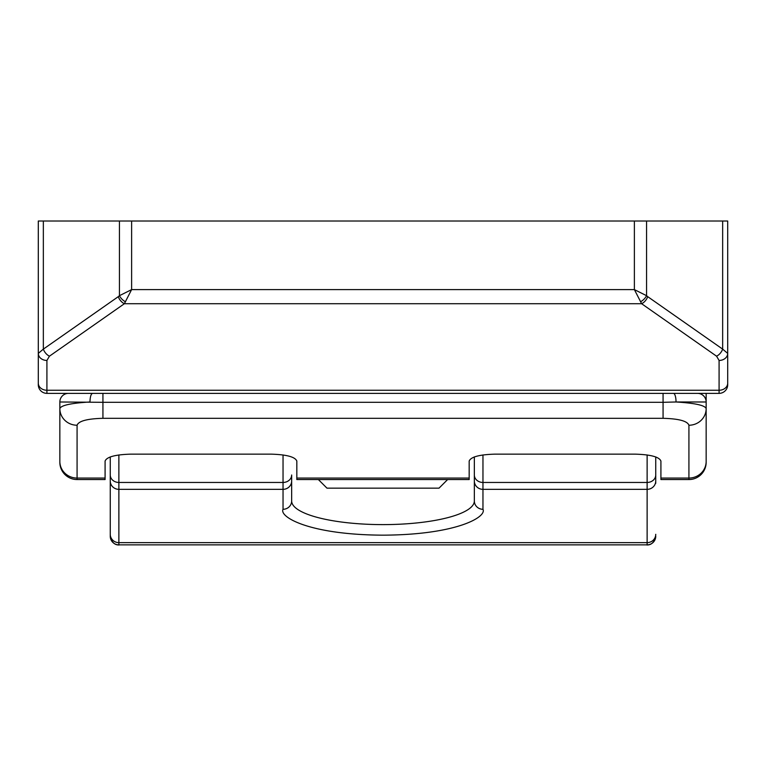 <?xml version="1.0" encoding="UTF-8"?>
<svg xmlns="http://www.w3.org/2000/svg" width="766" height="766" viewBox="0 0 766 766"><rect width="100%" height="100%" fill="white"/><g stroke="black" fill="none" stroke-linecap="round" stroke-linejoin="round"><path stroke-width="1.15" d="M49.445 356.18A8.617 5.458 -125 0 1 43.346 349.124L38.3 353.394A8.617 7.057 0 0 0 46.918 360.451L49.445 356.18L124.37 303.719A8.617 5.458 -125 0 1 118.28 296.662L43.346 349.124L43.346 221.02L722.654 221.02L722.654 349.124A8.617 5.458 125 0 1 716.555 356.18L719.082 360.451L719.082 390.248L46.918 390.248L46.918 360.451M43.346 221.02L38.3 221.02L38.3 384.752A8.617 8.617 0 0 0 46.918 393.37L719.082 393.37L719.082 390.248A8.617 7.057 -0 0 0 727.7 383.192L727.7 353.394A8.617 7.057 180 0 1 719.082 360.451M722.654 221.02L727.7 221.02L727.7 353.394L722.654 349.124L647.72 296.662A8.617 5.458 125 0 1 641.63 303.719L634.382 289.605L131.618 289.605L124.37 303.719L641.63 303.719L716.555 356.18M727.7 383.192L727.7 384.752A8.617 8.617 0 0 1 719.082 393.37M647.72 296.662L646.571 295.695A8.617 4.979 135 0 1 640.481 301.785M131.618 221.02L131.618 289.605L119.429 295.695A8.617 4.979 45 0 0 125.519 301.785M646.571 221.02L646.571 295.695L634.382 289.605L634.382 221.02M706.156 449.383L706.156 423.531M291.655 481.019L291.655 500.974A8.617 8.321 180 0 1 283.037 509.294C279.015 516.868 309.014 534.821 383 535.166C456.986 534.821 486.985 516.868 482.963 509.294A8.617 8.321 -0 0 1 474.345 500.974L474.345 456.909L474.345 500.974A91.346 23.641 0 0 1 383 524.614A91.346 23.641 0 0 1 291.655 500.974L291.655 474.997A8.617 7.459 180 0 1 283.037 482.456L283.037 489.34A8.617 8.321 -0 0 0 291.655 481.019L291.655 474.997M655.744 483.317L655.744 456.909M110.256 456.909L110.256 536.257A8.617 8.598 -0 0 0 118.874 544.856L647.126 544.856A8.617 8.598 0 0 0 655.744 536.257C654.317 542.213 651.359 545.124 646.877 544.98M77.079 425.235A17.235 16.651 180 0 1 59.844 408.594L59.844 461.429A17.235 16.651 -0 0 0 77.079 478.07L77.079 425.235C78.611 421.032 87.228 418.724 102.931 418.313L102.931 402.303L59.844 401.987A8.617 8.617 0 0 1 68.461 393.37A8.617 8.617 0 0 0 59.844 401.987L59.844 462.31A17.235 17.235 0 0 0 77.079 479.545L105.086 479.545L105.086 461.065C106.733 456.89 115.35 454.583 130.938 454.142L270.973 454.142C286.561 454.583 295.178 456.89 296.825 461.065L296.825 479.545L469.175 479.545L469.175 478.07L296.825 478.07M318.369 479.545L326.986 488.162L439.014 488.162L447.631 479.545L296.825 479.545M706.156 393.37L706.156 408.594L706.156 393.37M706.156 461.429L706.156 408.594A17.235 16.651 180 0 1 688.921 425.235L688.921 478.07A17.235 16.651 -0 0 0 706.156 461.429L706.156 462.31A17.235 17.235 0 0 1 688.921 479.545L660.914 479.545L688.921 479.545A17.235 17.235 0 0 0 706.156 462.31M105.086 479.545L77.079 479.545A17.235 17.235 0 0 1 59.844 462.31M469.175 478.07L469.175 461.065C470.822 456.89 479.439 454.583 495.028 454.142L635.062 454.142C650.65 454.583 659.267 456.89 660.914 461.065L660.914 479.545M92.562 393.37C91.001 393.916 90.139 396.788 89.967 401.987C71.008 403.136 60.964 405.338 59.844 408.594M469.175 479.545L447.631 479.545M706.156 408.594C705.036 405.338 694.992 403.136 676.033 401.987L663.069 402.303L663.069 418.313C678.772 418.724 687.389 421.032 688.921 425.235M706.156 401.987A8.617 8.617 0 0 0 697.539 393.37A8.617 8.617 0 0 1 706.156 401.987L676.033 401.987A8.617 2.595 -90 0 0 673.438 393.37M38.3 383.192A8.617 7.057 -0 0 0 46.918 390.248L46.918 393.37M119.429 221.02L119.429 295.695L118.28 296.662M655.744 474.997A8.617 7.459 180 0 1 647.126 482.456L647.126 489.34A8.617 8.321 0 0 0 655.744 481.019M474.345 481.019A8.617 8.321 0 0 0 482.963 489.34L647.126 489.34L647.126 542.634A8.617 8.321 0 0 0 655.744 534.314M647.126 544.856L647.126 542.634L118.874 542.634A8.617 8.321 180 0 1 110.256 534.314M647.126 454.947L647.126 482.456L482.963 482.456A8.617 7.459 180 0 1 474.345 474.997M482.963 509.294L482.963 454.947M118.874 544.856L118.874 489.34L283.037 489.34L283.037 509.294M283.037 454.947L283.037 482.456L118.874 482.456A8.617 7.459 180 0 1 110.256 474.997M118.874 454.947L118.874 489.34A8.617 8.321 180 0 1 110.256 481.019M105.086 478.07L77.079 478.07L77.079 479.545M688.921 479.545L688.921 478.07L660.914 478.07M102.931 418.313L663.069 418.313M663.069 393.37L663.069 402.303L102.931 402.303L102.931 393.37M110.256 536.257C111.683 542.213 114.641 545.124 119.123 544.98"/></g></svg>
